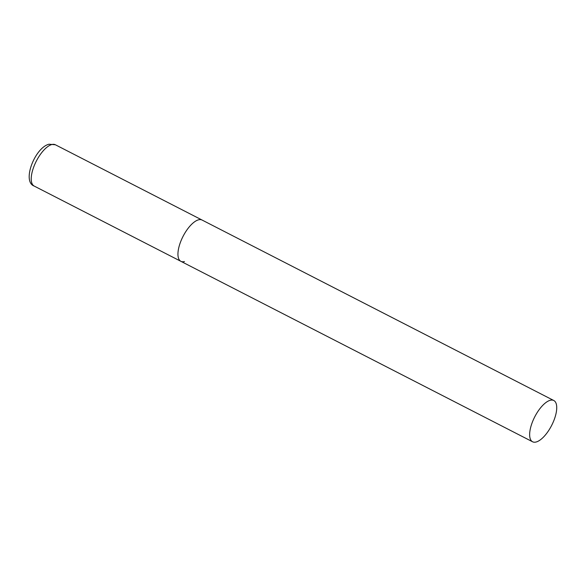 <?xml version="1.0" encoding="UTF-8"?>
<svg xmlns="http://www.w3.org/2000/svg" width="586" height="586" viewBox="0 0 586 586"><rect width="100%" height="100%" fill="white"/><g stroke="black" fill="none" stroke-linecap="round" stroke-linejoin="round"><path stroke-width="0.88" d="M184.458 261.554A23.198 9.479 -62.8 0 1 180.891 261.327A23.198 9.479 -62.8 0 1 181.323 240.055A23.198 9.479 -62.8 0 1 198.5 219.823A23.198 9.479 -62.8 0 1 202.075 220.043A23.198 9.479 117.2 0 0 179.909 243.769A23.198 9.479 117.2 0 0 180.891 261.327L34.178 186.055A23.198 9.479 -62.8 0 1 34.611 164.776A23.198 9.479 -62.8 0 1 51.788 144.544A23.198 9.479 -62.8 0 1 55.362 144.764L49.019 144.215C35.028 147.518 21.638 181.616 34.178 186.055M554.766 418.067A23.198 9.479 117.2 0 0 553.777 400.502A23.198 9.479 117.2 0 0 531.612 424.227A23.198 9.479 117.2 0 0 532.601 441.785A23.198 9.479 117.2 0 0 554.766 418.067M553.777 400.502L55.362 144.764M180.891 261.327L532.601 441.785"/></g></svg>
